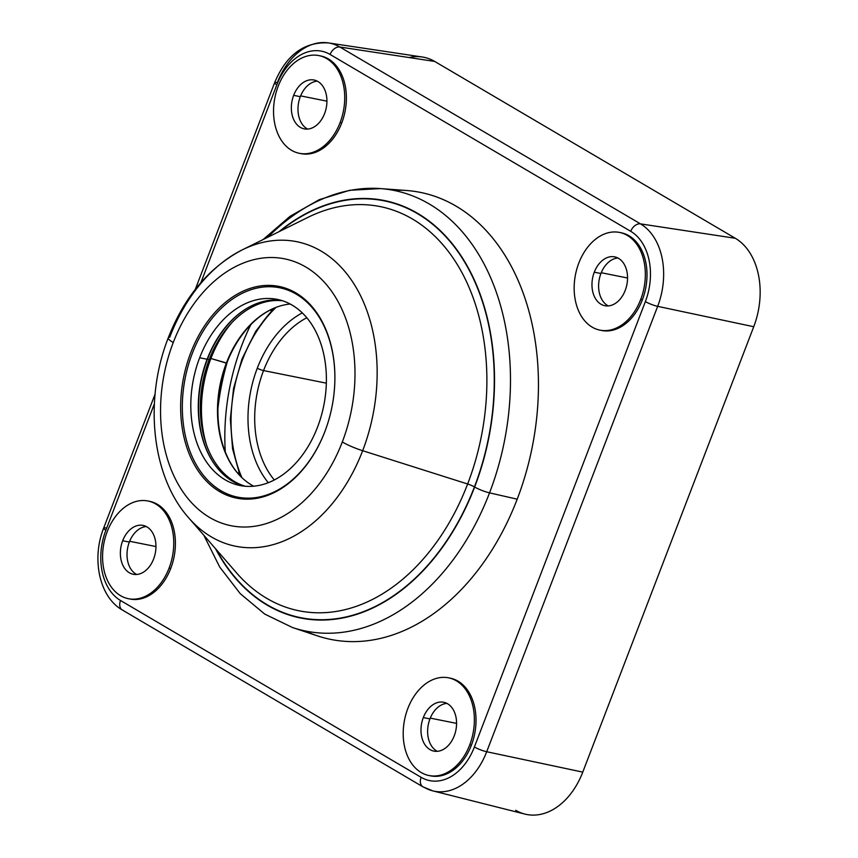 <?xml version="1.0" encoding="UTF-8"?>
<svg xmlns="http://www.w3.org/2000/svg" width="858" height="858" viewBox="0 0 858 858"><rect width="100%" height="100%" fill="white"/><g stroke="black" fill="none" stroke-linecap="round" stroke-linejoin="round"><path stroke-width="1.29" d="M515.722 810.295A68.801 48.209 -78.7 0 0 582.764 772.125L753.742 326.726A68.801 48.209 -78.7 0 0 735.306 238.277L434.684 61.433A68.801 48.209 -78.7 0 0 409.116 57.55M105.866 530.201A54.665 38.299 -78.7 0 0 120.506 600.482L421.128 777.327A54.665 38.299 -78.7 0 0 474.399 746.986L645.366 301.598A54.665 38.299 -78.7 0 0 630.727 231.317L330.105 54.472A54.665 38.299 -78.7 0 0 276.834 84.813L200.933 282.529L276.834 84.813A9.492 1.598 -159 0 1 274.614 82.743A9.492 1.598 21 0 0 276.834 84.813A54.665 38.299 -78.7 0 1 330.105 54.472A9.492 6.585 -59.5 0 1 339.865 47.029A64.157 44.948 -78.7 0 0 328.292 42.9A64.157 44.948 -78.7 0 0 277.349 82.625A9.492 1.598 21 0 0 274.614 82.743C286.218 54.987 304.107 41.71 328.292 42.9A64.157 44.948 101.3 0 1 339.865 47.029L640.486 223.874L735.306 238.277A68.801 48.209 101.3 0 1 753.742 326.726L657.668 306.349A64.157 44.948 -78.7 0 0 640.486 223.874L735.306 238.277L434.684 61.433L339.865 47.029A9.492 6.585 120.5 0 0 330.105 54.472L630.727 231.317A9.492 6.585 -59.5 0 1 640.486 223.874A9.492 6.585 120.5 0 0 630.727 231.317A54.665 38.299 -78.7 0 1 645.366 301.598A9.492 1.598 21 0 0 657.668 306.349L486.701 751.737L582.764 772.125A68.801 48.209 101.3 0 1 524.892 814.081L432.732 790.861A64.157 44.948 -78.7 0 0 486.701 751.737L582.764 772.125L753.742 326.726L657.668 306.349A9.492 1.598 -159 0 1 645.366 301.598L474.399 746.986A9.492 1.598 21 0 0 486.701 751.737A9.492 1.598 -159 0 1 474.399 746.986A54.665 38.299 -78.7 0 1 421.128 777.327A9.492 6.585 120.5 0 0 422.962 786.84A9.492 6.585 -59.5 0 1 421.128 777.327L120.506 600.482A9.492 6.585 120.5 0 0 122.34 609.995A9.492 6.585 -59.5 0 1 120.506 600.482A54.665 38.299 -78.7 0 1 105.866 530.201A9.492 1.598 -159 0 1 103.646 528.131A9.492 1.598 21 0 0 105.866 530.201L154.365 403.861L105.866 530.201M449.399 678.013A49.828 34.91 101.3 0 1 471.385 745.216A49.828 34.91 101.3 0 1 429.826 775.686M620.377 232.615A49.828 34.91 101.3 0 1 642.363 299.828A49.828 34.91 101.3 0 1 600.793 330.298M148.788 501.169A49.828 34.91 101.3 0 1 170.763 568.382A49.828 34.91 101.3 0 1 129.204 598.852M319.755 55.781A49.828 34.91 101.3 0 1 341.741 122.984A49.828 34.91 101.3 0 1 300.171 153.453M393.372 190.294A227.96 159.717 101.3 0 1 517.202 499.184A227.96 159.717 101.3 0 1 305.03 630.909M424.184 787.333A64.157 44.948 -78.7 0 0 432.732 790.861L422.962 786.84A9.492 6.585 120.5 0 0 424.184 787.333M328.292 42.9L422.275 57.003A68.801 48.209 101.3 0 1 434.684 61.433L339.865 47.029L640.486 223.874A64.157 44.948 101.3 0 1 657.668 306.349L486.701 751.737A64.157 44.948 101.3 0 1 432.732 790.861M250.793 324.689A183.162 128.325 -78.7 0 0 225.279 451.941A183.162 128.325 -78.7 0 1 250.793 324.689M239.114 474.764A183.162 128.325 101.3 0 1 238.749 472.297A183.162 128.325 -78.7 0 0 239.114 474.764M271.074 311.1A183.162 128.325 101.3 0 1 272.351 308.966A183.162 128.325 -78.7 0 0 271.074 311.1M422.962 786.84L122.34 609.995A9.492 6.585 120.5 0 0 123.563 610.499M106.381 528.024A9.492 1.598 21 0 0 103.646 528.131L155.062 394.197M456.585 723.391L430.266 718.114L456.585 723.391M627.552 278.003L601.233 272.726L627.552 278.003M155.963 546.557L129.644 541.28L155.963 546.557M326.93 101.158L300.611 95.882L326.93 101.158M437.301 751.308A24.914 17.45 101.3 0 1 429.944 718.907A24.914 17.45 101.3 0 1 446.911 703.388A24.914 17.45 101.3 0 0 429.944 718.907L423.305 717.578A24.914 17.45 101.3 0 1 447.586 703.764A24.914 17.45 101.3 0 1 454.257 735.789A24.914 17.45 101.3 0 1 429.987 749.613A24.914 17.45 101.3 0 1 423.305 717.578A24.914 17.45 -78.7 0 0 433.891 751.104A24.914 17.45 -78.7 0 0 454.257 735.789A24.914 17.45 -78.7 0 0 443.683 702.262A24.914 17.45 -78.7 0 0 423.305 717.578L429.944 718.907A24.914 17.45 101.3 0 0 437.301 751.308M469.734 744.883A49.828 34.91 -78.7 0 0 456.381 680.834A49.828 34.91 -78.7 0 0 407.84 708.483A49.828 34.91 -78.7 0 0 421.181 772.532A49.828 34.91 -78.7 0 0 469.734 744.883A49.828 34.91 -78.7 0 0 448.573 677.831A49.828 34.91 -78.7 0 0 407.84 708.483A49.828 34.91 -78.7 0 0 428.989 775.535A49.828 34.91 -78.7 0 0 469.734 744.883L471.385 745.216L469.734 744.883M448.573 677.831L450.236 678.163A49.828 34.91 101.3 0 1 471.385 745.216A49.828 34.91 101.3 0 1 430.652 775.868L428.989 775.535M608.268 305.92A24.914 17.45 101.3 0 1 600.922 273.52A24.914 17.45 101.3 0 1 617.878 257.99A24.914 17.45 101.3 0 0 600.922 273.52L594.283 272.19A24.914 17.45 101.3 0 1 618.554 258.365A24.914 17.45 101.3 0 1 625.225 290.39A24.914 17.45 101.3 0 1 600.954 304.215A24.914 17.45 101.3 0 1 594.283 272.19A24.914 17.45 -78.7 0 0 604.858 305.716A24.914 17.45 -78.7 0 0 625.225 290.39A24.914 17.45 -78.7 0 0 614.65 256.864A24.914 17.45 -78.7 0 0 594.283 272.19L600.922 273.52A24.914 17.45 101.3 0 0 608.268 305.92M640.701 299.496A49.828 34.91 -78.7 0 0 627.348 235.435A49.828 34.91 -78.7 0 0 578.807 263.084A49.828 34.91 -78.7 0 0 592.149 327.134A49.828 34.91 -78.7 0 0 640.701 299.496A49.828 34.91 -78.7 0 0 619.551 232.443A49.828 34.91 -78.7 0 0 578.807 263.084A49.828 34.91 -78.7 0 0 599.957 330.137A49.828 34.91 -78.7 0 0 640.701 299.496L642.363 299.828L640.701 299.496M619.551 232.443L621.203 232.775A49.828 34.91 101.3 0 1 642.363 299.828A49.828 34.91 101.3 0 1 601.619 330.469L599.957 330.137M136.679 574.474A24.914 17.45 101.3 0 1 129.333 542.074A24.914 17.45 101.3 0 1 146.289 526.544A24.914 17.45 101.3 0 0 129.333 542.074L122.683 540.744A24.914 17.45 101.3 0 1 146.965 526.919A24.914 17.45 101.3 0 1 153.636 558.944A24.914 17.45 101.3 0 1 129.365 572.769A24.914 17.45 101.3 0 1 122.683 540.744A24.914 17.45 -78.7 0 0 133.269 574.27A24.914 17.45 -78.7 0 0 153.636 558.944A24.914 17.45 -78.7 0 0 143.061 525.418A24.914 17.45 -78.7 0 0 122.683 540.744L129.333 542.074A24.914 17.45 101.3 0 0 136.679 574.474M169.112 568.05A49.828 34.91 -78.7 0 0 155.759 503.989A49.828 34.91 -78.7 0 0 107.218 531.638A49.828 34.91 -78.7 0 0 120.56 595.688A49.828 34.91 -78.7 0 0 169.112 568.05A49.828 34.91 -78.7 0 0 147.951 500.997A49.828 34.91 -78.7 0 0 107.218 531.638A49.828 34.91 -78.7 0 0 128.368 598.691A49.828 34.91 -78.7 0 0 169.112 568.05L170.763 568.382L169.112 568.05M147.951 500.997L149.614 501.329A49.828 34.91 101.3 0 1 170.763 568.382A49.828 34.91 101.3 0 1 130.03 599.023L128.368 598.691M307.647 129.075A24.914 17.45 101.3 0 1 300.3 96.675A24.914 17.45 101.3 0 1 317.256 81.156A24.914 17.45 101.3 0 0 300.3 96.675L293.661 95.345A24.914 17.45 101.3 0 1 317.932 81.521A24.914 17.45 101.3 0 1 324.603 113.556A24.914 17.45 101.3 0 1 300.332 127.37A24.914 17.45 101.3 0 1 293.661 95.345A24.914 17.45 -78.7 0 0 304.236 128.872A24.914 17.45 -78.7 0 0 324.603 113.556A24.914 17.45 -78.7 0 0 314.028 80.019A24.914 17.45 -78.7 0 0 293.661 95.345L300.3 96.675A24.914 17.45 101.3 0 0 307.647 129.075M340.079 122.651A49.828 34.91 -78.7 0 0 326.737 58.601A49.828 34.91 -78.7 0 0 278.185 86.25A49.828 34.91 -78.7 0 0 291.527 150.3A49.828 34.91 -78.7 0 0 340.079 122.651A49.828 34.91 -78.7 0 0 318.929 55.598A49.828 34.91 -78.7 0 0 278.185 86.25A49.828 34.91 -78.7 0 0 299.335 153.303A49.828 34.91 -78.7 0 0 340.079 122.651L341.741 122.984L340.079 122.651M318.929 55.598L320.592 55.931A49.828 34.91 101.3 0 1 341.741 122.984A49.828 34.91 101.3 0 1 300.997 153.636L299.335 153.303M263.556 370.57L326.351 383.161L263.556 370.57A4.74 0.804 -159 0 1 257.293 368.179A99.646 69.82 101.3 0 1 302.316 312.902A99.646 69.82 -78.7 0 0 257.293 368.179A99.646 69.82 -78.7 0 0 268.275 482.679A99.646 69.82 101.3 0 1 257.293 368.179A4.74 0.804 21 0 0 263.556 370.57A94.906 66.495 -78.7 0 0 274.292 479.954A94.906 66.495 -78.7 0 1 263.556 370.57A94.906 66.495 -78.7 0 1 306.81 317.739A94.906 66.495 -78.7 0 0 263.556 370.57M241.902 477.649A123.37 86.444 101.3 0 1 242.557 359.513A123.37 86.444 101.3 0 1 276.051 307.379A123.37 86.444 -78.7 0 0 242.557 359.513L241.999 358.987L242.557 359.513A123.37 86.444 -78.7 0 0 241.902 477.649M274.828 307.85A125.751 88.106 -78.7 0 0 242.739 358.976L241.999 358.987L255.738 331.306L273.681 308.354M263.106 239.554L290.047 216.334L319.219 199.689L349.721 190.283L380.48 188.588L406.553 190.497A227.96 159.717 101.3 0 1 517.202 499.184A227.96 159.717 101.3 0 1 317.278 635.81L292.471 627.52A224.699 157.432 -78.7 0 0 489.543 492.857L517.202 499.184L489.543 492.857A224.699 157.432 -78.7 0 0 380.48 188.588A224.699 157.432 -78.7 0 0 267.9 237.183M380.48 188.588A224.699 157.432 101.3 0 1 489.543 492.857A11.862 1.995 -159 0 1 474.646 487.022A212.881 149.153 -78.7 0 0 454.568 246.675A212.881 149.153 -78.7 0 0 279.043 231.671A212.881 149.153 101.3 0 1 454.568 246.675A212.881 149.153 101.3 0 1 474.646 487.022A212.881 149.153 101.3 0 1 215.487 548.659A212.881 149.153 -78.7 0 0 474.646 487.022A11.862 1.995 21 0 0 489.543 492.857A224.699 157.432 101.3 0 1 292.471 627.52L264.757 614.092L240.24 593.65L219.723 567.052L203.829 535.242M242.31 249.839L307.915 217.385A206.124 144.423 101.3 0 1 458.161 265.959A206.124 144.423 101.3 0 1 467.642 483.998A7.121 1.201 -159 0 1 474.431 486.894A212.537 148.906 -78.7 0 1 216.334 549.635A212.537 148.906 -78.7 0 0 474.431 486.894A212.537 148.906 -78.7 0 0 454.783 247.447A212.537 148.906 -78.7 0 0 280.201 231.102A212.537 148.906 -78.7 0 1 454.783 247.447A212.537 148.906 -78.7 0 1 474.431 486.894A7.121 1.201 21 0 0 467.642 483.998A206.124 144.423 101.3 0 1 236.626 572.962L188.599 517.739A155.309 108.816 -78.7 0 0 362.655 450.707L467.642 483.998L362.655 450.707A155.309 108.816 -78.7 0 0 355.512 286.422A155.309 108.816 -78.7 0 0 242.31 249.839A155.309 108.816 -78.7 0 0 169.734 337.215A21.353 3.593 21 0 0 168.243 337.891A21.353 3.593 21 0 0 173.241 342.546A136.09 95.345 101.3 0 1 305.845 267.042A136.09 95.345 101.3 0 1 342.299 441.988A136.09 95.345 101.3 0 1 209.695 517.503A136.09 95.345 101.3 0 1 173.241 342.546A21.353 3.593 -159 0 1 168.243 337.891C184.416 296.664 209.105 267.31 242.31 249.839A155.309 108.816 101.3 0 1 355.512 286.422A155.309 108.816 101.3 0 1 362.655 450.707A21.353 3.593 -159 0 1 342.299 441.988A136.09 95.345 -78.7 0 0 305.845 267.042A136.09 95.345 -78.7 0 0 173.241 342.546A136.09 95.345 -78.7 0 0 209.695 517.503A136.09 95.345 -78.7 0 0 342.299 441.988A21.353 3.593 21 0 0 362.655 450.707A155.309 108.816 101.3 0 1 188.599 517.739C151.351 475.89 143.94 399.699 168.243 337.891M295.903 292.932A107.947 75.633 -78.7 0 0 190.723 352.831A107.947 75.633 -78.7 0 0 219.637 491.613A107.947 75.633 -78.7 0 0 324.817 431.713A107.947 75.633 -78.7 0 0 295.903 292.932A107.947 75.633 -78.7 0 0 190.723 352.831A107.947 75.633 -78.7 0 0 219.637 491.613L220.881 490.69A106.767 74.807 -78.7 0 0 326.608 426.78A106.767 74.807 101.3 0 1 220.881 490.69A106.767 74.807 101.3 0 1 192.289 353.432A106.767 74.807 101.3 0 1 296.31 294.187A106.767 74.807 -78.7 0 0 192.289 353.432A106.767 74.807 -78.7 0 0 220.881 490.69L219.637 491.613A107.947 75.633 -78.7 0 0 326.576 426.887A107.947 75.633 -78.7 0 0 334.599 386.851A107.947 75.633 -78.7 0 0 295.903 292.932L296.31 294.187L295.903 292.932M307.915 217.385A206.124 144.423 101.3 0 1 458.161 265.959A206.124 144.423 101.3 0 1 467.642 483.998A206.124 144.423 101.3 0 1 236.626 572.962M334.599 386.969A106.767 74.807 -78.7 0 0 296.31 294.187A106.767 74.807 101.3 0 1 334.599 386.969M199.657 357.765A94.906 66.495 101.3 0 1 292.128 305.105A94.906 66.495 101.3 0 1 317.546 427.112A94.906 66.495 101.3 0 1 225.075 479.772A94.906 66.495 101.3 0 1 199.657 357.765L207.121 359.255A94.906 66.495 101.3 0 1 280.963 300.289A94.906 66.495 -78.7 0 0 207.121 359.255L199.657 357.765A94.906 66.495 -78.7 0 0 239.94 485.489A94.906 66.495 -78.7 0 0 317.546 427.112A94.906 66.495 -78.7 0 0 277.252 299.388A94.906 66.495 -78.7 0 0 199.657 357.765M243.704 486.089A94.906 66.495 101.3 0 1 207.121 359.255A94.906 66.495 -78.7 0 0 243.704 486.089M245.431 309.255A95.442 66.87 -78.7 0 0 207.454 359.202L209.148 359.695A94.788 66.409 101.3 0 1 282.464 300.75A94.788 66.409 -78.7 0 0 229.772 324.968A94.788 66.409 -78.7 0 0 209.148 359.695L210.896 358.494A101.223 70.924 101.3 0 1 231.338 323.251A101.223 70.924 -78.7 0 0 210.896 358.494L226.34 363.116A94.906 66.495 101.3 0 1 290.208 304.032A94.906 66.495 -78.7 0 0 274.549 307.968A94.906 66.495 -78.7 0 0 226.34 363.116L226.812 363.095A95.377 66.827 101.3 0 1 274.903 307.829A95.377 66.827 101.3 0 0 226.812 363.095L210.896 358.494L209.148 359.695L207.454 359.202A95.442 66.87 -78.7 0 0 214.382 464.114A95.442 66.87 -78.7 0 1 207.454 359.202A95.442 66.87 -78.7 0 1 245.431 309.255M241.023 476.791A95.377 66.827 101.3 0 1 226.812 363.095A95.377 66.827 101.3 0 0 241.023 476.791M245.281 486.239A94.788 66.409 101.3 0 1 209.148 359.695A94.788 66.409 -78.7 0 0 205.995 443.575A94.788 66.409 -78.7 0 0 245.281 486.239M206.778 445.774A101.223 70.924 101.3 0 1 210.896 358.494A101.223 70.924 -78.7 0 0 206.778 445.774M253.678 486.196A94.906 66.495 101.3 0 1 226.34 363.116A94.906 66.495 -78.7 0 0 240.755 476.522A94.906 66.495 -78.7 0 0 253.678 486.196M227.231 362.033A195.216 136.776 -78.7 0 0 217.932 408.397A195.216 136.776 101.3 0 1 227.231 362.033M195.281 289.403L274.614 82.743M122.34 609.995C99.013 596.814 91.538 558.44 103.646 528.131M241.999 358.987L233.548 388.545L230.341 419.09L232.561 448.777L240.101 475.836M274.549 307.968L275.257 307.679"/></g></svg>

